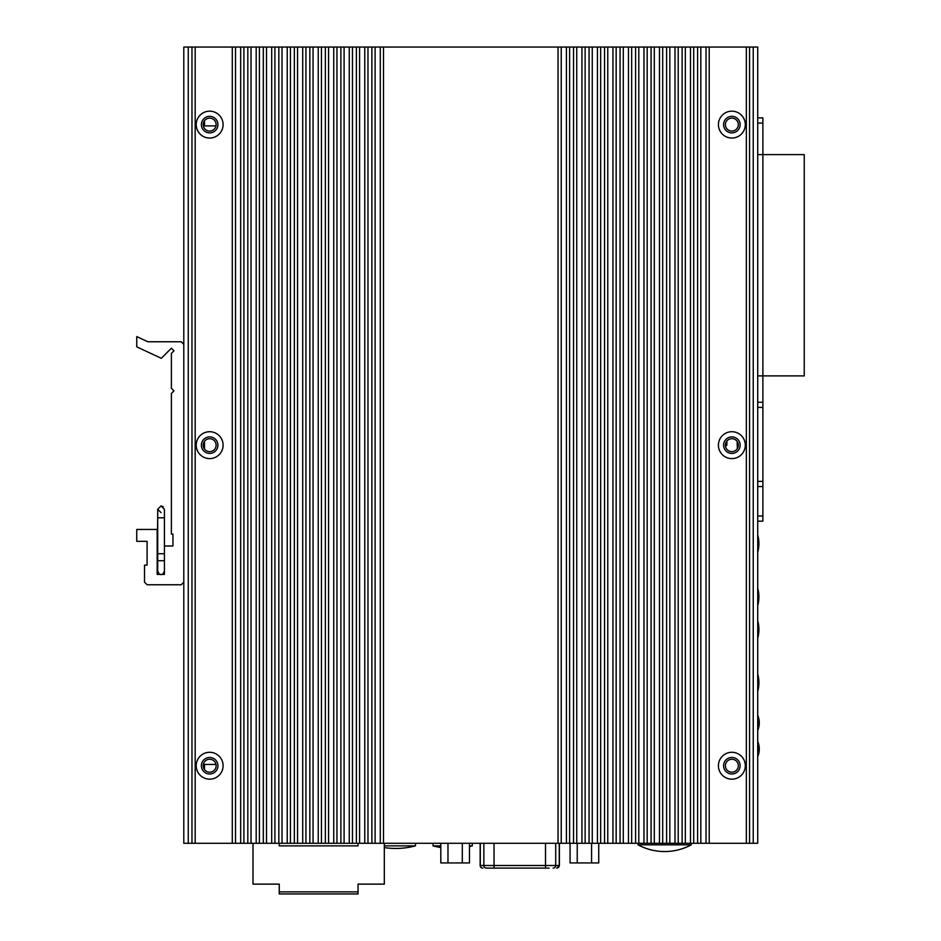 <?xml version="1.0" encoding="UTF-8"?>
<svg xmlns="http://www.w3.org/2000/svg" width="941" height="941" viewBox="0 0 941 941"><rect width="100%" height="100%" fill="white"/><g stroke="black" fill="none" stroke-linecap="round" stroke-linejoin="round"><path stroke-width="1.41" d="M215.995 125.894L204.491 125.894L204.491 120.73M204.491 449.045L204.491 441.282M204.491 769.609L204.491 764.433L215.995 764.433M358.05 843.277L358.05 845.865L279.254 845.865L279.254 843.277M252.988 843.277L252.988 884.128L279.254 884.128L279.254 891.88L358.05 891.88L358.05 884.128L384.316 884.128L384.316 843.277M358.05 891.88L358.05 893.95L279.254 893.95L279.254 891.88M308.307 893.95L328.985 893.95M282.041 893.95L302.72 893.95M757.717 605.604A32.312 32.312 0 0 0 757.717 588.231M757.717 552.343A32.312 32.312 0 0 0 757.717 534.97M757.717 691.423A32.312 32.312 0 0 0 757.717 674.062M757.717 638.174A32.312 32.312 0 0 0 757.717 620.801M549.062 868.096L486.403 868.096A2.588 2.541 -90 0 1 483.85 865.508L480.145 865.508A2.588 2.588 0 0 0 482.733 868.096L482.851 868.096A2.588 2.541 -90 0 1 480.298 865.508L480.298 843.277M505.893 868.096L506.646 868.096M499.965 868.096L500.718 868.096M523.655 868.096L524.396 868.096M535.488 868.096L536.241 868.096M545.509 868.096L542.157 868.096L545.509 868.096L545.509 843.277M517.726 868.096L518.479 868.096M483.85 843.277L483.85 865.508L559.401 865.508L559.401 843.277M494.037 843.277L494.037 868.096L494.801 868.096M511.81 868.096L512.563 868.096M529.571 868.096L530.324 868.096M541.416 868.096L542.157 868.096M598.735 843.277L598.735 862.932L570.07 862.932L570.07 843.277M591.571 862.932L591.571 843.277M577.233 862.932L577.233 843.277M469.477 843.277L469.477 862.932L440.811 862.932L440.811 843.277M462.313 862.932L462.313 843.277M447.975 862.932L447.975 843.277M762.88 117.884L757.717 117.884L762.88 117.884L762.88 375.882L804.249 375.882L804.249 154.595L757.717 154.595M757.717 481.357L762.88 481.357L762.88 402.254L757.717 402.254L762.88 402.254L762.88 375.882L757.717 375.882M726.899 441.023L726.899 444.728A1.035 1.035 0 0 1 725.864 445.763L725.429 445.763M737.426 448.445A82.726 82.726 0 0 1 737.156 441.458M216.124 124.6A6.458 6.458 0 0 0 209.655 118.143A6.458 6.458 0 0 0 203.197 124.6A6.458 6.458 0 0 0 209.655 131.07A6.458 6.458 0 0 0 216.124 124.6M216.124 765.727A6.458 6.458 0 0 0 209.655 759.258A6.458 6.458 0 0 0 203.197 765.727A6.458 6.458 0 0 0 209.655 772.185A6.458 6.458 0 0 0 216.124 765.727M216.124 445.164A6.458 6.458 0 0 0 209.655 438.706A6.458 6.458 0 0 0 203.197 445.164A6.458 6.458 0 0 0 209.655 451.633A6.458 6.458 0 0 0 216.124 445.164M738.32 445.164A6.458 6.458 0 0 0 731.863 438.706A6.458 6.458 0 0 0 725.393 445.164A6.458 6.458 0 0 0 731.863 451.633A6.458 6.458 0 0 0 738.32 445.164M738.32 765.727A6.458 6.458 0 0 0 731.863 759.258A6.458 6.458 0 0 0 725.393 765.727A6.458 6.458 0 0 0 731.863 772.185A6.458 6.458 0 0 0 738.32 765.727M738.32 124.6A6.458 6.458 0 0 0 731.863 118.143A6.458 6.458 0 0 0 725.393 124.6A6.458 6.458 0 0 0 731.863 131.07A6.458 6.458 0 0 0 738.32 124.6M164.416 560.718L157.7 560.718L157.182 550.897M183.801 582.185L181.225 584.761L147.09 584.761L144.514 582.185L144.514 565.118L147.09 565.118L147.09 541.334L136.751 541.334L136.751 529.442L157.182 529.442L157.182 574.422L164.416 574.422L164.416 545.992L172.944 545.992L172.944 534.1L171.391 534.1L171.391 393.467L173.979 390.88L171.391 388.292L171.391 353.381L173.979 350.793L171.391 348.205L161.299 358.309L136.751 346.853L136.751 336.584L147.843 341.759L181.225 341.759L183.801 344.347M157.7 510.998L157.7 541.863L157.7 517.809L164.416 517.809L164.416 545.992L164.416 509.281L161.052 505.917L157.7 509.281L157.7 553.743L164.416 553.743M762.88 481.357L762.88 486.532L757.717 486.532L762.88 486.532L762.88 521.173L757.717 521.173M757.87 715.572A19.467 19.467 0 0 1 757.87 730.051A19.467 19.467 0 0 0 759.258 722.817A19.467 19.467 0 0 1 757.87 730.051L757.717 715.572M757.87 756.317L757.87 741.837A19.467 19.467 0 0 1 757.87 756.317L757.87 756.317M723.582 765.727A8.269 8.269 0 0 0 731.863 773.996A8.269 8.269 0 0 0 740.132 765.727A8.269 8.269 0 0 0 731.863 757.458A8.269 8.269 0 0 0 723.582 765.727M731.863 779.172A13.445 13.445 0 0 1 718.418 765.727A13.445 13.445 0 0 1 731.863 752.282A13.445 13.445 0 0 1 745.307 765.727A13.445 13.445 0 0 1 731.863 779.172M723.582 124.6A8.269 8.269 0 0 0 731.863 132.881A8.269 8.269 0 0 0 740.132 124.6A8.269 8.269 0 0 0 731.863 116.331A8.269 8.269 0 0 0 723.582 124.6M731.863 138.045A13.445 13.445 0 0 1 718.418 124.6A13.445 13.445 0 0 1 731.863 111.167A13.445 13.445 0 0 1 745.307 124.6A13.445 13.445 0 0 1 731.863 138.045M201.386 765.727A8.269 8.269 0 0 0 209.655 773.996A8.269 8.269 0 0 0 217.924 765.727A8.269 8.269 0 0 0 209.655 757.458A8.269 8.269 0 0 0 201.386 765.727M209.655 779.172A13.445 13.445 0 0 1 196.21 765.727A13.445 13.445 0 0 1 209.655 752.282A13.445 13.445 0 0 1 223.099 765.727A13.445 13.445 0 0 1 209.655 779.172M201.386 124.6A8.269 8.269 0 0 0 209.655 132.881A8.269 8.269 0 0 0 217.924 124.6A8.269 8.269 0 0 0 209.655 116.331A8.269 8.269 0 0 0 201.386 124.6M209.655 138.045A13.445 13.445 0 0 1 196.21 124.6A13.445 13.445 0 0 1 209.655 111.167A13.445 13.445 0 0 1 223.099 124.6A13.445 13.445 0 0 1 209.655 138.045M723.582 445.164A8.269 8.269 0 0 0 731.863 453.433A8.269 8.269 0 0 0 740.132 445.164A8.269 8.269 0 0 0 731.863 436.895A8.269 8.269 0 0 0 723.582 445.164M731.863 458.608A13.445 13.445 0 0 1 718.418 445.164A13.445 13.445 0 0 1 731.863 431.719A13.445 13.445 0 0 1 745.307 445.164A13.445 13.445 0 0 1 731.863 458.608M201.386 445.164A8.269 8.269 0 0 0 209.655 453.433A8.269 8.269 0 0 0 217.924 445.164A8.269 8.269 0 0 0 209.655 436.895A8.269 8.269 0 0 0 201.386 445.164M209.655 458.608A13.445 13.445 0 0 1 196.21 445.164A13.445 13.445 0 0 1 209.655 431.719A13.445 13.445 0 0 1 223.099 445.164A13.445 13.445 0 0 1 209.655 458.608M240.684 843.277L240.684 47.05L235.509 47.05L235.509 843.277L251.024 843.277L251.024 47.05L256.187 47.05L256.187 843.277L251.024 843.277M271.702 843.277L271.702 47.05L266.526 47.05L266.526 843.277L282.041 843.277L282.041 47.05L287.217 47.05L287.217 843.277L282.041 843.277M302.72 843.277L302.72 47.05L297.556 47.05L297.556 843.277L313.059 843.277L313.059 47.05L318.234 47.05L318.234 843.277L313.059 843.277M333.749 843.277L333.749 47.05L328.574 47.05L328.574 843.277L344.088 843.277L344.088 47.05L349.252 47.05L349.252 843.277L344.088 843.277M364.767 843.277L364.767 47.05L359.591 47.05L359.591 843.277L375.106 843.277L375.106 47.05L380.282 47.05L380.282 843.277L375.106 843.277M566.411 843.277L566.411 47.05L561.236 47.05L561.236 843.277L576.751 843.277L576.751 47.05L581.926 47.05L581.926 843.277L576.751 843.277M597.429 843.277L597.429 47.05L592.265 47.05L592.265 843.277L607.768 843.277L607.768 47.05L612.944 47.05L612.944 843.277L607.768 843.277M628.459 843.277L628.459 47.05L623.283 47.05L623.283 843.277L638.798 843.277L638.798 47.05L643.962 47.05L643.962 843.277L638.798 843.277M659.476 843.277L659.476 47.05L654.301 47.05L654.301 843.277L669.816 843.277L669.816 47.05L674.991 47.05L674.991 843.277L669.816 843.277M690.494 843.277L690.494 47.05L685.33 47.05L685.33 843.277L700.833 843.277L700.833 47.05L706.009 47.05L706.009 843.277L700.833 843.277M753.235 47.05L757.717 47.05L757.717 843.277L753.235 843.277L753.235 47.05L749.554 47.05L749.554 843.277L706.009 843.277M753.235 843.277L749.554 843.277M191.964 843.277L191.964 47.05L195.175 47.05L195.175 843.277L183.801 843.277L183.801 47.05L188.282 47.05L188.282 843.277M191.964 47.05L188.282 47.05M195.175 843.277L235.509 843.277M674.991 843.277L685.33 843.277M643.962 843.277L654.301 843.277M612.944 843.277L623.283 843.277M581.926 843.277L592.265 843.277M380.282 843.277L561.236 843.277M349.252 843.277L359.591 843.277M318.234 843.277L328.574 843.277M287.217 843.277L297.556 843.277M256.187 843.277L266.526 843.277M195.175 47.05L235.509 47.05M240.684 47.05L251.024 47.05M256.187 47.05L266.526 47.05M271.702 47.05L282.041 47.05M287.217 47.05L297.556 47.05M302.72 47.05L313.059 47.05M318.234 47.05L328.574 47.05M333.749 47.05L344.088 47.05M349.252 47.05L359.591 47.05M364.767 47.05L375.106 47.05M380.282 47.05L561.236 47.05M566.411 47.05L576.751 47.05M581.926 47.05L592.265 47.05M597.429 47.05L607.768 47.05M612.944 47.05L623.283 47.05M628.459 47.05L638.798 47.05M643.962 47.05L654.301 47.05M659.476 47.05L669.816 47.05M674.991 47.05L685.33 47.05M690.494 47.05L700.833 47.05M706.009 47.05L749.554 47.05M746.342 47.05L746.342 843.277M709.22 47.05L709.22 843.277M697.622 47.05L697.622 843.277M693.705 47.05L693.705 843.277M682.119 47.05L682.119 843.277M678.202 47.05L678.202 843.277M666.604 47.05L666.604 843.277M662.687 47.05L662.687 843.277M651.09 47.05L651.09 843.277M647.173 47.05L647.173 843.277M635.587 47.05L635.587 843.277M631.67 47.05L631.67 843.277M620.072 47.05L620.072 843.277M616.155 47.05L616.155 843.277M604.557 47.05L604.557 843.277M600.64 47.05L600.64 843.277M589.054 47.05L589.054 843.277M585.137 47.05L585.137 843.277M573.54 47.05L573.54 843.277M569.623 47.05L569.623 843.277M558.025 47.05L558.025 843.277M383.493 47.05L383.493 843.277M371.895 47.05L371.895 843.277M367.978 47.05L367.978 843.277M356.38 47.05L356.38 843.277M352.463 47.05L352.463 843.277M340.877 47.05L340.877 843.277M336.96 47.05L336.96 843.277M325.363 47.05L325.363 843.277M321.446 47.05L321.446 843.277M309.848 47.05L309.848 843.277M305.931 47.05L305.931 843.277M294.345 47.05L294.345 843.277M290.428 47.05L290.428 843.277M278.83 47.05L278.83 843.277M274.913 47.05L274.913 843.277M263.315 47.05L263.315 843.277M259.398 47.05L259.398 843.277M247.812 47.05L247.812 843.277M243.895 47.05L243.895 843.277M232.298 47.05L232.298 843.277M384.316 845.865L415.44 845.865L415.44 843.277M469.477 845.865L472.311 845.865L472.311 843.277M440.811 847.523A75.95 75.95 0 0 1 433.013 845.865L440.811 845.865M691.27 844.83A56.107 56.107 0 0 1 638.022 844.83L691.27 844.83L691.27 843.277M556.696 868.096A2.588 2.541 90 0 0 559.248 865.508L559.248 843.277M553.143 868.096A2.588 2.541 90 0 0 555.696 865.508L555.696 843.277M762.88 407.418L757.717 407.418M757.717 515.997L762.88 515.997M762.88 123.059L757.717 123.059M480.145 865.508L480.145 843.277M559.401 865.508L556.813 868.096M157.7 517.809L157.276 550.897M161.052 512.633L157.7 509.281L161.052 505.917L163.358 506.823M157.7 551.591L157.7 571.058C158.947 573.892 160.064 575.01 161.052 574.422C162.134 574.963 163.252 573.845 164.416 571.058M157.7 560.718L157.7 571.058M164.416 510.998L164.416 509.281M384.316 847.582A75.95 75.95 0 0 0 415.44 845.865M469.477 846.571A75.95 75.95 0 0 0 472.311 845.865M433.013 845.865L433.013 843.277M638.022 844.83L638.022 843.277"/></g></svg>
